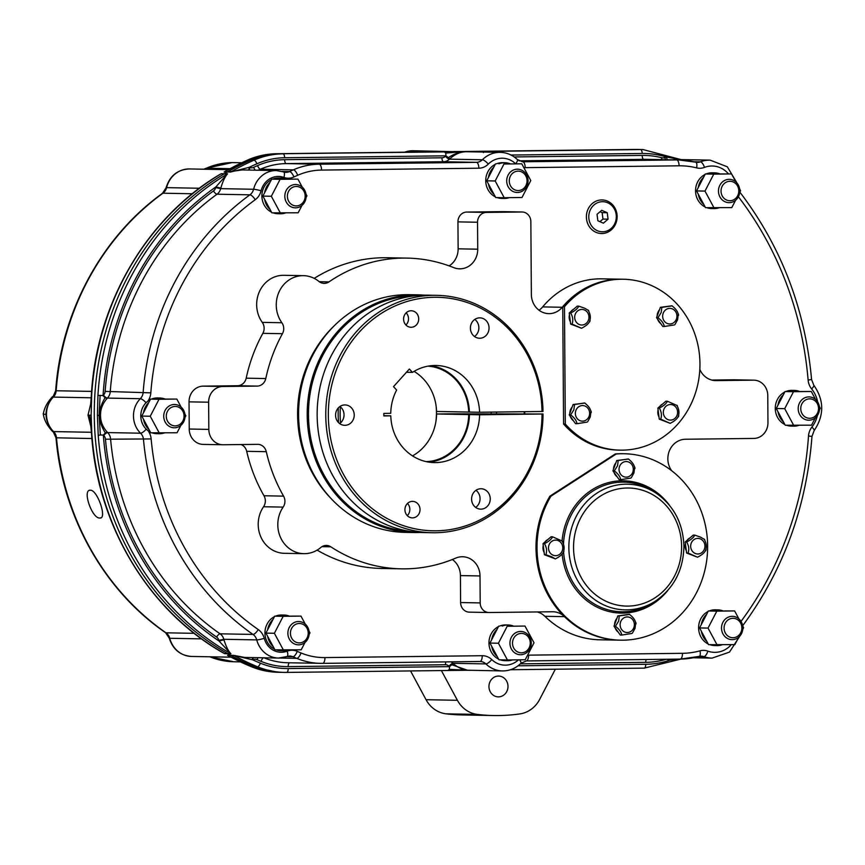 <?xml version="1.0" encoding="UTF-8"?>
<svg xmlns="http://www.w3.org/2000/svg" width="865" height="865" viewBox="0 0 865 865"><rect width="100%" height="100%" fill="white"/><g stroke="black" fill="none" stroke-linecap="round" stroke-linejoin="round"><path stroke-width="1.3" d="M90.371 490.228C97.421 489.677 107.487 519.195 99.853 518.016C92.014 518.892 81.948 489.374 90.371 490.228L89.528 490.368M100.805 517.832L99.853 518.016M404.452 152.197L413.265 150.737L452.017 151.624M216.628 176.428L221.299 173.681L224.435 173.735A3.882 3.557 -88.9 0 1 224.24 173.854A271.934 248.817 91.1 0 0 94.274 415.308A271.934 248.817 91.1 0 0 227.592 653.605A3.882 3.557 -88.9 0 1 227.787 653.724A25.247 23.106 91.1 0 0 230.641 655.324A3.882 3.557 -88.9 0 1 230.836 655.421A271.934 248.817 91.1 0 0 254.407 666.72A87.408 79.98 91.1 0 0 281.287 672.343A87.408 79.98 -88.9 0 1 254.407 666.72A271.934 248.817 -88.9 0 1 230.836 655.421A3.882 3.557 91.1 0 0 230.641 655.324A25.247 23.106 -88.9 0 1 227.787 653.724A3.882 3.557 91.1 0 0 227.592 653.605A271.934 248.817 -88.9 0 1 94.274 415.308A271.934 248.817 -88.9 0 1 224.24 173.854A3.882 3.557 91.1 0 0 224.435 173.735A25.247 23.106 -88.9 0 1 227.268 172.07A25.247 23.106 91.1 0 0 224.435 173.735L227.571 173.789C225.051 176.557 222.802 181.315 220.835 188.062A25.247 23.106 91.1 0 0 220.683 188.646A9.71 8.888 -88.9 0 1 217.018 194.214L249.931 194.82A9.71 8.888 91.1 0 0 253.607 189.262A25.247 23.106 -88.9 0 1 275.719 170.556A25.247 23.106 -88.9 0 1 276.368 170.567L283.536 171.897A5.828 2.249 -70 0 1 283.904 177.422A19.419 17.776 91.1 0 0 278.108 176.428A19.419 17.776 91.1 0 0 261.1 190.808A15.538 14.218 -88.9 0 1 255.218 199.718A256.397 234.599 91.1 0 0 150.824 392.861A15.538 14.218 -88.9 0 1 147.872 401.133M276.368 170.567L242.124 169.94L227.268 172.07A3.882 3.557 91.1 0 0 227.463 171.962A271.934 248.817 -88.9 0 1 250.872 160.101A87.408 79.98 -88.9 0 1 279.903 153.775L637.44 149.504A97.118 88.857 -88.9 0 1 639.916 149.515A97.118 88.857 91.1 0 0 637.44 149.504L279.903 153.775A87.408 79.98 91.1 0 0 250.872 160.101A271.934 248.817 91.1 0 0 227.463 171.962A3.882 3.557 -88.9 0 1 227.268 172.07L224.132 172.016L226.468 170.6M90.793 403.49L88.014 415.189L90.933 426.78M229.517 656.427L227.506 655.259L233.777 655.378L244.763 657.432L278.476 658.06A25.247 23.106 -88.9 0 1 256.743 639.895A9.71 8.888 91.1 0 0 253.002 634.423A262.225 239.929 -88.9 0 1 143.482 439.474A9.71 8.888 91.1 0 0 140.573 433.192A23.312 21.322 -88.9 0 1 140.325 398.7A9.71 8.888 91.1 0 0 143.157 392.353A262.225 239.929 -88.9 0 1 249.931 194.82A5.828 1.935 -126 0 1 255.218 199.718M223.992 639.873L219.04 641.019A29.14 26.664 -88.9 0 1 218.845 640.349A5.828 5.331 91.1 0 0 216.596 637.062A266.106 243.476 -88.9 0 1 105.465 439.225A5.828 5.331 91.1 0 0 103.714 435.463A27.193 24.88 -88.9 0 1 103.335 435.084L105.314 432.878L107.336 432.262A23.312 21.322 91.1 0 0 107.649 432.587A9.71 8.888 -88.9 0 1 110.569 438.869A262.225 239.929 91.1 0 0 220.078 633.818A9.71 8.888 -88.9 0 1 223.83 639.289A25.247 23.106 91.1 0 0 223.992 639.873C226.046 646.533 228.349 651.161 230.923 653.778L224.651 653.659L220.424 651.291M91.863 434.825L91.139 415.243L91.679 395.208A271.934 248.817 91.1 0 1 221.105 173.8L219.223 174.827C146.001 218.521 96.123 304.599 91.344 395.37L90.522 406.15M457.217 151.559L276.746 153.721A87.408 79.98 91.1 0 0 247.736 160.047A271.934 248.817 91.1 0 0 224.327 171.908L247.487 160.09C256.873 155.981 266.636 153.862 276.746 153.721A3.882 1.568 89.3 0 1 276.768 153.721A3.882 1.568 89.3 0 1 276.746 153.721L640.576 149.559A97.118 88.857 -88.9 0 1 643.052 149.569L636.781 149.45A97.118 88.857 91.1 0 0 634.304 149.45A3.882 1.568 89.3 0 0 634.283 149.45A3.882 1.568 89.3 0 1 634.283 149.45L456.817 151.57M454.082 151.505L455.617 151.602M230.555 656.903L227.7 655.367A271.934 248.817 91.1 0 0 251.272 666.666L257.543 666.774A271.934 248.817 -88.9 0 1 233.972 655.475L227.7 655.367A3.882 3.557 -88.9 0 0 227.506 655.259M88.014 415.189L89.603 415.211L90.641 424.185M90.555 423.623L89.603 415.211L91.139 415.243M222.781 652.675L224.457 653.551L230.728 653.659A271.934 248.817 -88.9 0 1 98.232 435.387L97.41 415.362L99.118 415.395C99.832 421.666 101.897 427.505 105.314 432.878M585.421 160.685L564.575 160.685L585.421 160.685M676.722 159.517L672.581 159.83M483.449 152.608L482.638 151.451L444.351 151.905L445.767 153.062L445.94 155.819L449.854 158.76C455.077 154.056 460.677 151.71 466.624 151.732L500.262 152.348C506.793 152.554 512.48 154.954 517.335 159.538A5.828 1.795 -46 0 1 515.713 163.69M620.173 450.146A85.462 78.196 -88.9 0 1 565.299 424.023L564.477 306.718A85.462 78.196 -88.9 0 1 621.157 279.233A85.462 78.196 -88.9 0 1 623.341 279.244A85.462 78.196 -88.9 0 1 699.958 364.954A85.462 78.196 -88.9 0 1 622.357 450.146A85.462 78.196 -88.9 0 1 620.173 450.146L618.443 450.114A85.462 78.196 -88.9 0 1 563.569 423.991L562.747 306.686A85.462 78.196 -88.9 0 1 619.437 279.2A85.462 78.196 -88.9 0 1 621.621 279.211A85.462 78.196 91.1 0 0 619.437 279.2A85.462 78.196 91.1 0 0 562.261 307.27A19.419 17.776 -88.9 0 1 548.778 313.638A19.419 17.776 -88.9 0 1 531.359 294.435L530.851 221.602A9.71 8.888 91.1 0 0 522.146 211.99A9.71 8.888 91.1 0 0 521.898 211.99L486.357 212.422A9.71 8.888 91.1 0 0 477.534 222.24L477.729 249.196A19.419 17.776 -88.9 0 1 459.596 268.831A19.419 17.776 -88.9 0 1 453.757 267.642A155.397 142.174 91.1 0 0 407.112 258.105L387.509 257.738A155.397 142.174 91.1 0 0 383.541 257.727A155.397 142.174 91.1 0 0 314.211 278.368M407.112 258.105A155.397 142.174 91.1 0 0 403.133 258.084A155.397 142.174 91.1 0 0 328.981 281.893A9.71 8.888 -88.9 0 1 324.094 283.374A9.71 8.888 -88.9 0 1 318.936 281.449A29.14 26.664 91.1 0 0 303.464 275.665A29.14 26.664 91.1 0 0 302.718 275.665A29.14 26.664 91.1 0 0 278.93 292.165A29.14 26.664 91.1 0 0 281.86 322.732A9.71 8.888 -88.9 0 1 282.444 333.695A155.397 142.174 91.1 0 0 265.782 378.556A9.71 8.888 -88.9 0 1 257.197 386.093L222.738 386.504A15.538 14.218 91.1 0 0 208.627 402.203L208.822 429.397A15.538 14.218 91.1 0 0 222.748 444.761A15.538 14.218 91.1 0 0 223.148 444.761L257.597 444.351A9.71 8.888 -88.9 0 1 257.846 444.351A9.71 8.888 -88.9 0 1 266.29 451.681A155.397 142.174 91.1 0 0 283.579 496.132A9.71 8.888 -88.9 0 1 283.147 507.106A29.14 26.664 91.1 0 0 280.487 537.37A29.14 26.664 91.1 0 0 303.907 553.665A29.14 26.664 91.1 0 0 320.796 547.502A9.71 8.888 -88.9 0 1 326.17 545.437A9.71 8.888 -88.9 0 1 326.419 545.437A9.71 8.888 -88.9 0 1 330.83 546.821A155.397 142.174 91.1 0 0 401.338 568.835A155.397 142.174 91.1 0 0 455.79 558.087A19.419 17.776 -88.9 0 1 462.094 556.746A19.419 17.776 -88.9 0 1 462.591 556.746A19.419 17.776 -88.9 0 1 480.01 575.949L480.194 602.916A9.71 8.888 91.1 0 0 488.898 612.517A9.71 8.888 91.1 0 0 489.147 612.517L552.476 611.76A19.419 17.776 -88.9 0 1 552.973 611.76A19.419 17.776 -88.9 0 1 564.456 616.659A93.236 85.311 91.1 0 0 619.578 640.154A93.236 85.311 91.1 0 1 535.997 547.956A93.236 85.311 91.1 0 1 549.902 496.175L615.274 453.963A93.236 85.311 91.1 0 1 623.038 453.714L624.054 453.736A93.236 85.311 91.1 0 0 616.291 453.974L615.274 453.963M303.464 275.665L283.871 275.308A29.14 26.664 91.1 0 0 283.125 275.297A29.14 26.664 91.1 0 0 259.338 291.808A29.14 26.664 91.1 0 0 262.257 322.375A9.71 8.888 -88.9 0 1 262.852 333.339A155.397 142.174 91.1 0 0 246.19 378.189A9.71 8.888 -88.9 0 1 237.605 385.725L203.145 386.136A15.538 14.218 91.1 0 0 189.035 401.847L189.23 429.029A15.538 14.218 91.1 0 0 203.156 444.405L222.748 444.761M623.341 279.244L602.029 278.844A85.462 78.196 91.1 0 0 599.845 278.833A85.462 78.196 91.1 0 0 542.669 306.902A19.419 17.776 -88.9 0 1 539.036 310.243M671.629 470.69A19.419 17.776 -88.9 0 1 669.607 450.287A19.419 17.776 -88.9 0 1 685.48 439.247L753.848 438.425A15.538 14.218 91.1 0 0 767.958 422.715L767.774 395.521A15.538 14.218 91.1 0 0 753.848 380.157A15.538 14.218 91.1 0 0 753.447 380.157L716.101 380.6A19.419 17.776 -88.9 0 1 715.604 380.6A19.419 17.776 -88.9 0 1 699.828 369.377M753.848 380.157L734.255 379.8A15.538 14.218 91.1 0 0 733.855 379.789L711.722 380.059M537.262 611.944A19.419 17.776 -88.9 0 1 544.864 616.291A93.236 85.311 91.1 0 0 599.986 639.797L620.594 640.176A93.236 85.311 91.1 0 0 707.635 545.934A93.236 85.311 91.1 0 0 624.054 453.736M452.363 559.504A19.419 17.776 -88.9 0 1 460.418 575.593L460.602 602.548A9.71 8.888 91.1 0 0 469.306 612.15A9.71 8.888 91.1 0 0 469.554 612.16M317.141 550.118A155.397 142.174 91.1 0 0 381.746 568.467L401.338 568.835M241.086 444.556A9.71 8.888 -88.9 0 1 246.698 451.314A155.397 142.174 91.1 0 0 263.987 495.764A9.71 8.888 -88.9 0 1 263.555 506.749A29.14 26.664 91.1 0 0 260.884 537.014A29.14 26.664 91.1 0 0 284.315 553.308L303.907 553.665M502.803 211.633A9.71 8.888 91.1 0 0 502.554 211.633A9.71 8.888 91.1 0 0 502.305 211.633L466.765 212.055A9.71 8.888 91.1 0 0 457.942 221.873L458.136 248.828A19.419 17.776 -88.9 0 1 449.162 265.879M334.15 325.878A116.548 106.633 91.1 0 0 330.938 498.402M470.246 670.31C464.3 670.472 458.666 668.267 453.379 663.693L451.8 664.731L467.414 670.213L502.446 670.926A28.167 25.766 -88.9 0 1 485.881 663.909A9.71 8.888 91.1 0 0 480.172 661.487A9.71 8.888 91.1 0 0 479.978 661.487A5.828 2.346 -90.7 0 0 482.238 655.713A15.538 14.218 -88.9 0 1 491.763 659.573A22.339 20.436 91.1 0 0 518.503 659.833M100.545 415.416C100.383 409.329 102.567 403.663 107.098 398.419L105.065 397.781C101.724 403.263 99.745 409.134 99.118 415.395L100.545 415.416C100.47 421.514 102.73 427.126 107.336 432.262M105.065 397.781L103.065 395.597L97.95 395.327L97.41 415.362M451.8 664.731L449.508 666.634L449.368 669.359L447.973 670.483L467.954 670.245M449.368 669.359L467.587 670.213M467.305 670.256L286.693 672.408A3.882 1.568 89.3 0 1 286.661 672.408A87.408 79.98 -88.9 0 1 284.423 672.408A87.408 79.98 -88.9 0 1 257.543 666.774A3.882 1.471 112.5 0 0 260.376 663.174A83.527 76.423 91.1 0 0 288.196 668.559L449.508 666.634A32.048 29.324 -88.9 0 1 449.043 666.191A5.828 5.331 91.1 0 0 445.464 664.731L288.186 666.612A81.58 74.639 -88.9 0 1 261.014 661.357A266.106 243.476 -88.9 0 1 257.089 659.692A5.828 5.331 91.1 0 0 253.326 659.617A3.882 1.471 68.7 0 1 252.937 657.584M467.111 670.256L468.722 670.224M253.326 659.617A29.14 26.664 -88.9 0 1 252.721 659.844A3.882 1.481 70.2 0 1 252.375 657.573M260.376 663.174A268.053 245.26 91.1 0 1 252.721 659.844L233.972 655.475A3.882 3.557 -88.9 0 0 233.777 655.378M670.126 659.216A3.882 1.525 -73.6 0 0 669.834 660.19L678.56 659.119M463.489 151.678L445.767 153.062M448.265 157.69C453.909 153.938 459.52 151.959 465.1 151.775L465.294 151.775M249.012 170.059A3.882 1.503 108.5 0 1 249.282 167.302A29.14 26.664 -88.9 0 1 249.888 167.518A5.828 5.331 91.1 0 0 253.65 167.356A266.106 243.476 -88.9 0 1 257.554 165.593A81.58 74.639 -88.9 0 1 284.65 159.69L441.929 157.808A5.828 5.331 91.1 0 0 445.486 156.273A32.048 29.324 -88.9 0 1 445.94 155.819L284.628 157.744A83.527 76.423 91.1 0 0 256.894 163.799A268.053 245.26 91.1 0 0 249.282 167.302L230.598 172.027A271.934 248.817 -88.9 0 1 254.007 160.166L247.736 160.047A3.882 1.449 66.3 0 0 247.487 160.09M680.495 159.593L666.32 156.998A3.882 1.492 -107.7 0 0 667.542 159.733M100.081 395.748L99.118 415.395L100.351 434.976L98.232 435.387M97.95 395.327A271.934 248.817 -88.9 0 1 227.376 173.919L215.861 186.937A268.053 245.26 91.1 0 0 103.065 395.597A27.193 24.88 -88.9 0 1 103.432 395.219A5.828 5.331 91.1 0 0 105.13 391.402A266.106 243.476 -88.9 0 1 213.482 190.949A5.828 5.331 91.1 0 0 215.688 187.608A29.14 26.664 -88.9 0 1 215.861 186.937L220.835 188.062M230.923 653.778A3.882 3.557 91.1 0 0 230.728 653.659L219.04 641.019A268.053 245.26 91.1 0 1 103.335 435.084L100.351 434.976M323.953 337.512A91.29 83.527 91.1 0 0 323.002 338.237M320.266 485.633A91.29 83.527 91.1 0 0 321.196 486.389M305.886 371.096A82.553 75.536 91.1 0 0 303.204 376.513M301.896 446.643A82.553 75.536 91.1 0 0 304.372 452.157M435.874 421.731A60.518 55.371 91.1 0 0 436.155 406.377M491.169 414.324A75.752 69.308 91.1 0 0 491.158 412.108M418.184 294.835L409.567 294.673A118.873 108.763 91.1 0 0 406.528 294.662A118.873 108.763 91.1 0 0 298.587 413.167A118.873 108.763 91.1 0 0 405.144 532.375L413.773 532.537A118.873 108.763 -88.9 0 1 307.205 413.329A118.873 108.763 -88.9 0 1 415.146 294.824A118.873 108.763 -88.9 0 1 418.184 294.835A118.873 108.763 -88.9 0 1 424.672 295.16M414.692 295.808A117.9 107.876 91.1 0 0 308.513 411.686A117.9 107.876 91.1 0 0 410.313 531.424M420.271 532.451A118.873 108.763 -88.9 0 1 416.811 532.548A118.873 108.763 -88.9 0 1 413.773 532.537M524.244 413.924A117.9 107.876 91.1 0 0 524.244 411.718M524.741 411.708A118.873 108.763 -88.9 0 1 524.741 413.924M542.009 411.502A116.775 106.849 91.1 0 0 434.36 297.279A116.775 106.849 91.1 0 0 328.332 415.319A116.775 106.849 91.1 0 0 435.992 530.807A116.775 106.849 91.1 0 0 542.031 414.032L543.025 413.989A118.721 108.622 -88.9 0 1 435.225 532.732A118.721 108.622 -88.9 0 1 432.186 532.721A118.721 108.622 -88.9 0 1 325.77 413.665A118.721 108.622 -88.9 0 1 433.57 295.322A118.721 108.622 -88.9 0 1 436.598 295.333A118.721 108.622 -88.9 0 1 543.004 411.47L479.588 412.248A48.559 44.429 -88.9 0 0 436.079 365.495A48.559 44.429 -88.9 0 0 412.475 372.382L406.442 372.264M436.598 295.333L427.98 295.17A118.721 108.622 91.1 0 0 424.942 295.16A118.721 108.622 91.1 0 0 317.152 413.502A118.721 108.622 91.1 0 0 423.569 532.57L432.186 532.721M406.161 312.827A8.25 7.558 -88.9 0 1 405.934 325.013M411.091 310.762A8.25 7.558 -88.9 0 1 411.297 310.762A8.25 7.558 -88.9 0 1 418.703 319.044A8.25 7.558 -88.9 0 1 411.199 327.273A8.25 7.558 -88.9 0 1 410.994 327.273A8.25 7.558 -88.9 0 1 403.587 318.99A8.25 7.558 -88.9 0 1 411.091 310.762M407.491 503.441A8.25 7.558 -88.9 0 1 407.274 515.626M412.421 501.365A8.25 7.558 -88.9 0 1 412.627 501.376A8.25 7.558 -88.9 0 1 420.033 509.647A8.25 7.558 -88.9 0 1 412.529 517.875A8.25 7.558 -88.9 0 1 412.324 517.875A8.25 7.558 -88.9 0 1 404.928 509.604A8.25 7.558 -88.9 0 1 412.421 501.365M475.977 490.314A10.196 9.331 -88.9 0 1 475.664 507.398M480.983 509.15A10.196 9.331 91.1 0 0 490.25 498.975A10.196 9.331 91.1 0 0 481.102 488.757A10.196 9.331 91.1 0 0 480.843 488.757A10.196 9.331 91.1 0 0 471.587 498.921A10.196 9.331 91.1 0 0 480.724 509.15A10.196 9.331 91.1 0 0 480.983 509.15M474.788 319.423A10.196 9.331 -88.9 0 1 474.474 336.507M479.794 338.247A10.196 9.331 91.1 0 0 489.049 328.084A10.196 9.331 91.1 0 0 479.913 317.855A10.196 9.331 91.1 0 0 479.653 317.855A10.196 9.331 91.1 0 0 470.398 328.019A10.196 9.331 91.1 0 0 479.534 338.247A10.196 9.331 91.1 0 0 479.794 338.247M339.956 406.485A10.196 9.331 -88.9 0 1 339.642 423.569M344.962 425.321A10.196 9.331 91.1 0 0 354.228 415.146A10.196 9.331 91.1 0 0 345.081 404.928A10.196 9.331 91.1 0 0 344.821 404.928A10.196 9.331 91.1 0 0 335.566 415.092A10.196 9.331 91.1 0 0 344.703 425.321A10.196 9.331 91.1 0 0 344.962 425.321M383.855 415.708L390.775 415.838A48.559 44.429 -88.9 0 0 434.273 462.591A48.559 44.429 -88.9 0 0 435.517 462.602A48.559 44.429 -88.9 0 0 479.599 414.778L542.031 414.032M426.175 461.629A47.791 43.737 91.1 0 0 468.711 414.595L436.587 414L450.081 413.838L543.025 413.989M414.075 371.388A47.791 43.737 -88.9 0 1 436.565 411.47L468.7 412.064A47.791 43.737 91.1 0 0 427.948 366.154M468.7 412.064L479.588 412.248M430.975 365.711A48.559 44.429 -88.9 0 1 469.392 412.064M390.775 415.838L383.855 415.914L383.844 413.394L390.753 413.308A48.559 44.429 -88.9 0 1 396.635 390.018L393.51 386.655L409.35 369.02L412.475 372.382M436.587 414A47.791 43.737 -88.9 0 1 412.508 455.887M479.599 414.778L469.414 414.584A48.559 44.429 -88.9 0 1 429.191 462.18M469.414 414.584L468.711 414.595M338.572 422.639A85.462 78.196 -88.9 0 1 338.366 407.858M340.55 422.866A85.462 78.196 -88.9 0 1 340.399 406.831M496.521 412.043A85.462 78.196 -88.9 0 1 496.521 414.259M616.291 453.974L550.918 496.196A93.236 85.311 91.1 0 0 537.014 547.978A93.236 85.311 91.1 0 0 620.594 640.176M550.918 496.196L549.902 496.175M563.569 423.991L565.299 424.023M562.747 306.686L564.477 306.718M521.314 633.396A9.71 8.888 91.1 0 0 512.502 643.214A9.71 8.888 91.1 0 0 521.454 652.816A9.71 8.888 91.1 0 0 530.267 642.998A9.71 8.888 91.1 0 0 521.314 633.396M520.676 654.74A11.656 10.661 -88.9 0 1 520.384 654.74A11.656 10.661 -88.9 0 1 509.939 643.052A11.656 10.661 -88.9 0 1 520.514 631.439A11.656 10.661 -88.9 0 1 520.817 631.439A11.656 10.661 -88.9 0 1 531.261 643.127A11.656 10.661 -88.9 0 1 520.676 654.74M544.139 552.465A9.028 8.261 -88.9 0 1 543.252 545.491M544.842 542.106A9.028 8.261 -88.9 0 1 547.729 539.641M518.092 171.14A9.71 8.888 91.1 0 0 509.269 180.958A9.71 8.888 91.1 0 0 518.221 190.56A9.71 8.888 91.1 0 0 527.044 180.742A9.71 8.888 91.1 0 0 518.092 171.14M517.454 192.495A11.656 10.661 -88.9 0 1 517.151 192.484A11.656 10.661 -88.9 0 1 506.706 180.807A11.656 10.661 -88.9 0 1 517.292 169.183A11.656 10.661 -88.9 0 1 517.584 169.183A11.656 10.661 -88.9 0 1 528.039 180.871A11.656 10.661 -88.9 0 1 517.454 192.495M512.599 659.898A17.873 16.349 -88.9 0 1 507.874 660.719A17.873 16.349 -88.9 0 1 507.42 660.719L504.987 660.676A17.873 16.349 -88.9 0 1 500.284 659.833M498.597 659.119A17.873 16.349 -88.9 0 1 488.963 642.933A17.873 16.349 -88.9 0 1 498.478 626.595M499.559 626.098A17.873 16.349 -88.9 0 1 505.192 624.941A17.873 16.349 -88.9 0 1 505.647 624.941L508.079 624.984A17.873 16.349 -88.9 0 1 513.086 625.936M507.42 660.719A17.873 16.349 -88.9 0 1 502.716 659.876M497.224 656.567A17.873 16.349 -88.9 0 1 491.698 646.306M491.644 639.786A17.873 16.349 -88.9 0 1 497.029 629.396M502.176 626.076A17.873 16.349 -88.9 0 1 507.625 624.984A17.873 16.349 -88.9 0 1 508.079 624.984M288.575 649.95A17.873 16.349 -88.9 0 1 283.85 650.772A17.873 16.349 -88.9 0 1 283.396 650.772L280.963 650.729A17.873 16.349 -88.9 0 1 276.27 649.875M274.573 649.172A17.873 16.349 -88.9 0 1 264.95 632.985A17.873 16.349 -88.9 0 1 274.454 616.648M275.535 616.15A17.873 16.349 -88.9 0 1 281.168 614.993A17.873 16.349 -88.9 0 1 281.633 614.993L284.055 615.037A17.873 16.349 -88.9 0 1 289.061 615.988M283.396 650.772A17.873 16.349 -88.9 0 1 278.703 649.929M273.199 646.609A17.873 16.349 -88.9 0 1 267.674 636.359M267.631 629.828A17.873 16.349 -88.9 0 1 273.005 619.448M278.152 616.118A17.873 16.349 -88.9 0 1 283.601 615.037A17.873 16.349 -88.9 0 1 284.055 615.037M164.426 432.911A17.873 16.349 -88.9 0 1 159.701 433.733A17.873 16.349 -88.9 0 1 159.236 433.733L156.814 433.689A17.873 16.349 -88.9 0 1 152.11 432.846M150.424 432.132A17.873 16.349 -88.9 0 1 140.79 415.957A17.873 16.349 -88.9 0 1 150.305 399.619M151.386 399.122A17.873 16.349 -88.9 0 1 157.019 397.954A17.873 16.349 -88.9 0 1 157.473 397.954L159.906 397.997A17.873 16.349 -88.9 0 1 164.912 398.96M159.236 433.733A17.873 16.349 -88.9 0 1 154.543 432.889M149.04 429.581A17.873 16.349 -88.9 0 1 143.514 419.32M143.471 412.8A17.873 16.349 -88.9 0 1 148.856 402.409M154.002 399.089A17.873 16.349 -88.9 0 1 159.452 397.997A17.873 16.349 -88.9 0 1 159.906 397.997M285.526 212.941A17.873 16.349 -88.9 0 1 280.801 213.763A17.873 16.349 -88.9 0 1 280.346 213.763L277.914 213.72A17.873 16.349 -88.9 0 1 273.221 212.876M271.524 212.174A17.873 16.349 -88.9 0 1 261.9 195.987A17.873 16.349 -88.9 0 1 271.405 179.65M272.486 179.152A17.873 16.349 -88.9 0 1 278.119 177.985A17.873 16.349 -88.9 0 1 278.573 177.985L281.006 178.028A17.873 16.349 -88.9 0 1 286.012 178.99M280.346 213.763A17.873 16.349 -88.9 0 1 275.643 212.92M270.15 209.611A17.873 16.349 -88.9 0 1 264.625 199.35M264.582 192.83A17.873 16.349 -88.9 0 1 269.956 182.439M275.102 179.12A17.873 16.349 -88.9 0 1 280.552 178.028A17.873 16.349 -88.9 0 1 281.006 178.028M509.366 197.642A17.873 16.349 -88.9 0 1 504.641 198.463A17.873 16.349 -88.9 0 1 504.187 198.463L501.754 198.42A17.873 16.349 -88.9 0 1 497.061 197.577M495.375 196.863A17.873 16.349 -88.9 0 1 485.741 180.688A17.873 16.349 -88.9 0 1 495.245 164.35M496.326 163.853A17.873 16.349 -88.9 0 1 501.97 162.685A17.873 16.349 -88.9 0 1 502.424 162.685L504.846 162.728A17.873 16.349 -88.9 0 1 509.853 163.69M504.187 198.463A17.873 16.349 -88.9 0 1 499.494 197.62M493.991 194.311A17.873 16.349 -88.9 0 1 488.466 184.05M488.422 177.53A17.873 16.349 -88.9 0 1 493.807 167.14M498.954 163.82A17.873 16.349 -88.9 0 1 504.392 162.728A17.873 16.349 -88.9 0 1 504.846 162.728M719.172 207.762A17.873 16.349 -88.9 0 1 714.447 208.584A17.873 16.349 -88.9 0 1 713.993 208.584L711.56 208.541A17.873 16.349 -88.9 0 1 706.867 207.697M705.17 206.984A17.873 16.349 -88.9 0 1 695.536 190.808A17.873 16.349 -88.9 0 1 705.051 174.471M706.132 173.973A17.873 16.349 -88.9 0 1 711.765 172.805A17.873 16.349 -88.9 0 1 712.219 172.805L714.652 172.849A17.873 16.349 -88.9 0 1 719.658 173.811M713.993 208.584A17.873 16.349 -88.9 0 1 709.289 207.741M703.796 204.432A17.873 16.349 -88.9 0 1 698.271 194.171M698.228 187.651A17.873 16.349 -88.9 0 1 703.602 177.26M708.749 173.941A17.873 16.349 -88.9 0 1 714.198 172.849A17.873 16.349 -88.9 0 1 714.652 172.849M798.892 425.331A17.873 16.349 -88.9 0 1 794.167 426.153A17.873 16.349 -88.9 0 1 793.713 426.153L791.28 426.11A17.873 16.349 -88.9 0 1 786.588 425.256M784.901 424.553A17.873 16.349 -88.9 0 1 775.267 408.367A17.873 16.349 -88.9 0 1 784.771 392.029M785.852 391.531A17.873 16.349 -88.9 0 1 791.486 390.375A17.873 16.349 -88.9 0 1 791.951 390.375L794.373 390.418A17.873 16.349 -88.9 0 1 799.379 391.369M793.713 426.153A17.873 16.349 -88.9 0 1 789.021 425.31M783.517 421.99A17.873 16.349 -88.9 0 1 777.992 411.74M777.949 405.22A17.873 16.349 -88.9 0 1 783.322 394.829M788.469 391.499A17.873 16.349 -88.9 0 1 793.919 390.418A17.873 16.349 -88.9 0 1 794.373 390.418M722.221 644.771A17.873 16.349 -88.9 0 1 717.496 645.593A17.873 16.349 -88.9 0 1 717.042 645.593L714.609 645.539A17.873 16.349 -88.9 0 1 709.916 644.695M708.219 643.993A17.873 16.349 -88.9 0 1 698.596 627.806A17.873 16.349 -88.9 0 1 708.1 611.468M709.181 610.971A17.873 16.349 -88.9 0 1 714.814 609.803A17.873 16.349 -88.9 0 1 715.279 609.803L717.701 609.857A17.873 16.349 -88.9 0 1 722.707 610.809M717.042 645.593A17.873 16.349 -88.9 0 1 712.338 644.739M706.846 641.43A17.873 16.349 -88.9 0 1 701.32 631.18M701.277 624.649A17.873 16.349 -88.9 0 1 706.651 614.269M711.798 610.939A17.873 16.349 -88.9 0 1 717.247 609.857A17.873 16.349 -88.9 0 1 717.701 609.857M618.194 632.11A9.028 8.261 -88.9 0 1 615.112 627.806M614.604 624.616A9.028 8.261 -88.9 0 1 616.896 618.421M686.323 550.767A9.028 8.261 -88.9 0 1 685.437 543.793M687.015 540.409A9.028 8.261 -88.9 0 1 689.902 537.943M613.523 469.241A9.028 8.261 -88.9 0 1 615.815 463.035M617.102 476.734A9.028 8.261 -88.9 0 1 614.031 472.431M573.43 420.747A9.028 8.261 -88.9 0 1 570.359 416.443M569.84 413.254A9.028 8.261 -88.9 0 1 572.143 407.058M658.979 416.887A9.028 8.261 -88.9 0 1 657.811 412.335A9.028 8.261 -88.9 0 1 658.092 409.924M659.681 406.539A9.028 8.261 -88.9 0 1 662.568 404.074M660.73 323.564A9.028 8.261 -88.9 0 1 657.66 319.261M657.14 316.071A9.028 8.261 -88.9 0 1 659.444 309.865M570.338 321.802A9.028 8.261 -88.9 0 1 569.17 317.25A9.028 8.261 -88.9 0 1 569.451 314.838M571.041 311.454A9.028 8.261 -88.9 0 1 573.928 308.989M551.881 556.855L545.869 554.746C547.156 551.091 546.691 547.404 544.463 543.696C548.907 541.425 551.589 539.133 552.519 536.797L561.99 540.96C564.218 544.68 564.683 548.367 563.396 552.021C562.466 554.357 559.785 556.649 555.341 558.909L551.881 556.855M558.303 540.657A7.796 7.136 91.1 0 0 549.015 544.982A7.796 7.136 91.1 0 0 552.94 555.125A7.796 7.136 91.1 0 0 562.239 550.8A7.796 7.136 91.1 0 0 558.303 540.657M552.519 536.797L551.081 536.776L543.025 543.663L544.431 554.725L555.373 558.909M544.431 554.725L545.869 554.746M543.025 543.663L544.463 543.696M628.574 459.045L616.756 460.504L612.917 470.863L619.199 479.653L620.638 479.675C620.302 476.777 618.205 473.858 614.355 470.895L617.545 465.738L618.194 460.526L628.314 458.958C632.174 461.921 634.261 464.851 634.596 467.738L633.948 472.95L631.288 477.783M632.78 472.258A7.796 7.136 91.1 0 0 628.855 462.115A7.796 7.136 91.1 0 0 619.567 466.44A7.796 7.136 91.1 0 0 623.492 476.583A7.796 7.136 91.1 0 0 632.78 472.258M612.917 470.863L614.355 470.895M616.756 460.504L618.194 460.526M630.758 478.107L620.638 479.675M700.715 537.208L704.175 539.263C706.402 542.982 706.867 546.669 705.58 550.324C704.651 552.649 701.958 554.952 697.514 557.211L688.043 553.049C689.329 549.394 688.864 545.707 686.637 541.987C691.081 539.728 693.773 537.425 694.703 535.1L700.715 537.208M695.125 553.416A7.796 7.136 91.1 0 0 704.413 549.091A7.796 7.136 91.1 0 0 700.488 538.96A7.796 7.136 91.1 0 0 691.189 543.285A7.796 7.136 91.1 0 0 695.125 553.416M694.703 535.1L693.265 535.078L685.199 541.966L686.637 541.987M685.199 541.966L686.605 553.027L697.547 557.211M686.605 553.027L688.043 553.049M631.839 633.483L621.719 635.061C621.384 632.164 619.286 629.233 615.437 626.271L618.637 621.113L619.286 615.912L617.837 615.88L629.406 614.334C633.256 617.296 635.353 620.227 635.678 623.124L635.04 628.325L632.38 633.158M620.648 621.816A7.796 7.136 91.1 0 0 624.573 631.958A7.796 7.136 91.1 0 0 633.861 627.633A7.796 7.136 91.1 0 0 629.936 617.491A7.796 7.136 91.1 0 0 620.648 621.816M617.837 615.88L613.999 626.249L620.281 635.029L621.719 635.061M613.999 626.249L615.437 626.271M619.286 615.912L629.655 614.42M667.369 401.23L665.92 401.198L657.865 408.096L659.271 419.147L670.18 423.342L660.709 419.179C661.995 415.524 661.53 411.837 659.303 408.118C663.747 405.858 666.439 403.555 667.369 401.23L676.83 405.393C679.057 409.113 679.533 412.8 678.236 416.443C677.306 418.779 674.624 421.071 670.18 423.342L670.213 423.331M673.154 405.079A7.796 7.136 91.1 0 0 663.855 409.404A7.796 7.136 91.1 0 0 667.78 419.547A7.796 7.136 91.1 0 0 677.079 415.222A7.796 7.136 91.1 0 0 673.154 405.079M659.271 419.147L660.709 419.179M657.865 408.096L659.303 408.118M674.376 324.937L664.255 326.505C663.92 323.607 661.833 320.688 657.973 317.725L661.174 312.568L661.822 307.356L660.384 307.335L671.943 305.788C675.792 308.751 677.89 311.681 678.225 314.568L677.576 319.78L674.916 324.613M663.185 313.271A7.796 7.136 91.1 0 0 667.11 323.413A7.796 7.136 91.1 0 0 676.408 319.088A7.796 7.136 91.1 0 0 672.473 308.946A7.796 7.136 91.1 0 0 663.185 313.271M660.384 307.335L656.535 317.693L662.817 326.483L664.255 326.505M656.535 317.693L657.973 317.725M661.822 307.356L672.192 305.875M584.729 308.243L588.189 310.308C590.417 314.027 590.892 317.714 589.606 321.358C588.676 323.694 585.983 325.986 581.54 328.257L572.068 324.094C573.354 320.439 572.89 316.752 570.662 313.033C575.106 310.773 577.798 308.47 578.728 306.145L584.729 308.243M579.15 324.462A7.796 7.136 91.1 0 0 588.438 320.137A7.796 7.136 91.1 0 0 584.513 309.994A7.796 7.136 91.1 0 0 575.214 314.319A7.796 7.136 91.1 0 0 579.15 324.462M578.728 306.145L577.29 306.113L569.224 313.011L570.662 313.033M569.224 313.011L570.63 324.061L581.572 328.246M570.63 324.061L572.068 324.094M584.891 403.058L573.084 404.517L569.246 414.886L575.517 423.666L576.955 423.699C576.62 420.801 574.533 417.871 570.684 414.908L573.873 409.75L574.522 404.55L584.643 402.971C588.492 405.934 590.59 408.864 590.925 411.762L590.276 416.962L587.616 421.796M589.108 416.27A7.796 7.136 91.1 0 0 585.183 406.128A7.796 7.136 91.1 0 0 575.885 410.453A7.796 7.136 91.1 0 0 579.82 420.595A7.796 7.136 91.1 0 0 589.108 416.27M569.246 414.886L570.684 414.908M573.084 404.517L574.522 404.55M587.086 422.12L576.955 423.699M607.727 202.778A15.051 13.775 91.1 0 0 589.789 211.125A15.051 13.775 91.1 0 0 597.369 230.706A15.051 13.775 91.1 0 0 615.307 222.359A15.051 13.775 91.1 0 0 607.727 202.778M595.985 232.317A16.803 15.365 -88.9 0 1 586.546 214.379A16.803 15.365 -88.9 0 1 600.245 200.02A16.803 15.365 -88.9 0 1 607.544 201.145A16.803 15.365 -88.9 0 1 616.604 221.029A16.803 15.365 -88.9 0 1 599.629 233.366A16.803 15.365 -88.9 0 1 595.985 232.317M603.37 223.181L608.063 219.169L607.241 212.725L601.726 210.303L597.034 214.315L597.856 220.759L603.37 223.181M599.932 221.667L602.97 219.072L608.063 219.169M602.97 219.072L602.148 212.639L600.072 211.72M602.148 212.639L607.241 212.725M732.904 618.302A9.71 8.888 91.1 0 0 724.081 628.12A9.71 8.888 91.1 0 0 733.033 637.721A9.71 8.888 91.1 0 0 741.856 627.904A9.71 8.888 91.1 0 0 732.904 618.302M732.266 639.646A11.656 10.661 -88.9 0 1 731.963 639.646A11.656 10.661 -88.9 0 1 721.518 627.958A11.656 10.661 -88.9 0 1 732.104 616.345A11.656 10.661 -88.9 0 1 732.396 616.345A11.656 10.661 -88.9 0 1 742.851 628.033A11.656 10.661 -88.9 0 1 732.266 639.646M729.855 181.293A9.71 8.888 91.1 0 0 721.032 191.111A9.71 8.888 91.1 0 0 729.984 200.712A9.71 8.888 91.1 0 0 738.807 190.906A9.71 8.888 91.1 0 0 729.855 181.293M729.217 202.648A11.656 10.661 -88.9 0 1 728.914 202.648A11.656 10.661 -88.9 0 1 718.469 190.96A11.656 10.661 -88.9 0 1 729.054 179.336A11.656 10.661 -88.9 0 1 729.346 179.336A11.656 10.661 -88.9 0 1 739.802 191.024A11.656 10.661 -88.9 0 1 729.217 202.648M165.864 188.548L165.302 189.911M296.208 186.472A9.71 8.888 91.1 0 0 287.385 196.29A9.71 8.888 91.1 0 0 296.338 205.902A9.71 8.888 91.1 0 0 305.161 196.085A9.71 8.888 91.1 0 0 296.208 186.472M295.571 207.827A11.656 10.661 -88.9 0 1 295.268 207.827A11.656 10.661 -88.9 0 1 284.823 196.139A11.656 10.661 -88.9 0 1 295.408 184.515A11.656 10.661 -88.9 0 1 295.7 184.526A11.656 10.661 -88.9 0 1 306.156 196.214A11.656 10.661 -88.9 0 1 295.571 207.827M53.37 396.635L52.462 396.667C47.121 402.485 44.083 408.356 43.337 414.27L43.25 413.546L43.337 414.27C44.147 420.012 47.272 425.807 52.7 431.657L53.327 431.667M175.098 406.442A9.71 8.888 91.1 0 0 166.285 416.26A9.71 8.888 91.1 0 0 175.238 425.872A9.71 8.888 91.1 0 0 184.05 416.054A9.71 8.888 91.1 0 0 175.098 406.442M174.471 427.797A11.656 10.661 -88.9 0 1 174.168 427.797A11.656 10.661 -88.9 0 1 163.723 416.108A11.656 10.661 -88.9 0 1 174.297 404.485A11.656 10.661 -88.9 0 1 174.6 404.485A11.656 10.661 -88.9 0 1 185.045 416.173A11.656 10.661 -88.9 0 1 174.471 427.797M53.327 396.689L52.462 396.667M45.975 414.324L43.337 414.27M299.258 623.481A9.71 8.888 91.1 0 0 290.435 633.299A9.71 8.888 91.1 0 0 299.387 642.9A9.71 8.888 91.1 0 0 308.21 633.083A9.71 8.888 91.1 0 0 299.258 623.481M298.62 644.836A11.656 10.661 -88.9 0 1 298.328 644.825A11.656 10.661 -88.9 0 1 287.872 633.148A11.656 10.661 -88.9 0 1 298.457 621.524A11.656 10.661 -88.9 0 1 298.76 621.524A11.656 10.661 -88.9 0 1 309.205 633.212A11.656 10.661 -88.9 0 1 298.62 644.836M809.575 398.862A9.71 8.888 91.1 0 0 800.752 408.68A9.71 8.888 91.1 0 0 809.705 418.282A9.71 8.888 91.1 0 0 818.528 408.464A9.71 8.888 91.1 0 0 809.575 398.862M808.937 420.217A11.656 10.661 -88.9 0 1 808.645 420.217A11.656 10.661 -88.9 0 1 798.19 408.529A11.656 10.661 -88.9 0 1 808.775 396.905A11.656 10.661 -88.9 0 1 809.078 396.905A11.656 10.661 -88.9 0 1 819.523 408.594A11.656 10.661 -88.9 0 1 808.937 420.217M738.699 637.202L734.85 644.62L708.586 644.674L699.569 627.936L708.359 610.982L734.623 610.928L738.948 618.962M742.678 625.892L743.64 627.666L742.776 629.331M717.053 644.825L708.035 628.087L716.815 611.144L734.623 610.928M699.569 627.936L708.035 628.087M708.359 610.982L716.815 611.144M815.371 417.763L811.521 425.18L785.258 425.234L776.251 408.496L785.031 391.542L811.294 391.488L815.619 399.522M819.35 406.453L820.312 408.226L819.447 409.891M793.724 425.396L784.706 408.658L793.497 391.704L811.294 391.488M776.251 408.496L784.706 408.658M785.031 391.542L793.497 391.704M735.639 200.204L731.801 207.611L705.537 207.665L696.52 190.927L705.299 173.973L731.563 173.919L735.899 181.953M739.629 188.884L740.581 190.657L739.726 192.322M714.003 207.827L704.986 191.089L713.766 174.135L731.563 173.919M696.52 190.927L704.986 191.089M705.299 173.973L713.766 174.135M524.99 626.055L534.008 642.792L525.228 659.746L507.431 659.963L498.413 643.225L507.193 626.271L524.99 626.055L507.193 626.271M498.413 643.225L489.947 643.063L498.964 659.8L507.431 659.963M489.947 643.063L498.727 626.109M521.768 163.799L530.786 180.547L522.006 197.49L504.198 197.707L495.18 180.969L503.971 164.015L521.768 163.799L503.971 164.015M495.18 180.969L486.725 180.807L495.742 197.555L504.198 197.707M486.725 180.807L495.504 163.863M301.993 205.383L298.155 212.79L271.891 212.855L262.874 196.106L271.664 179.163L297.917 179.109L302.253 187.132M305.983 194.063L306.934 195.847L306.08 197.501M280.357 213.006L271.34 196.269L280.119 179.315L297.917 179.109M262.874 196.106L271.34 196.269M271.664 179.163L280.119 179.315M180.893 425.353L177.055 432.76L150.791 432.814L141.774 416.076L150.553 399.122L176.817 399.068L181.142 407.101M184.883 414.032L185.834 415.805L184.969 417.471M159.257 432.976L150.24 416.238L159.019 399.284L176.817 399.068M141.774 416.076L150.24 416.238M150.553 399.122L159.019 399.284M305.053 642.381L301.204 649.799L274.94 649.853L265.923 633.115L274.713 616.161L300.977 616.107L305.302 624.141M309.032 631.072L309.994 632.845L309.129 634.51M283.406 650.015L274.389 633.277L283.169 616.323L300.977 616.107M265.923 633.115L274.389 633.277M274.713 616.161L283.169 616.323M498.543 696.876A10.412 9.526 91.1 0 0 507.993 686.496A10.412 9.526 91.1 0 0 498.662 676.062A10.412 9.526 91.1 0 0 498.402 676.062A10.412 9.526 91.1 0 0 488.952 686.442A10.412 9.526 91.1 0 0 498.272 696.876A10.412 9.526 91.1 0 0 498.543 696.876M441.388 670.559L457.401 700.293A29.14 26.664 91.1 0 0 477.404 714.414A194.236 177.725 91.1 0 0 493.71 715.539A194.236 177.725 91.1 0 0 498.673 715.55A194.236 177.725 91.1 0 0 519.919 713.906A29.14 26.664 91.1 0 0 539.717 699.309L555.319 669.207M493.71 715.539L462.364 714.955A194.236 177.725 -88.9 0 1 446.059 713.83A29.14 26.664 -88.9 0 1 426.056 699.709L410.551 670.926M413.265 150.737A28.167 25.766 91.1 0 0 404.636 152.186M241.605 162.771L232.166 162.598A77.699 71.092 91.1 0 0 206.357 168.221A262.225 239.929 91.1 0 0 204.118 169.226M229.971 168.664L206.357 168.221A5.828 2.163 -113.7 0 0 205.989 168.297L203.913 169.216M228.133 169.67L189.37 168.945A25.247 23.106 91.1 0 0 166.61 187.64A9.71 8.888 -88.9 0 1 162.934 193.209A262.225 239.929 91.1 0 0 56.16 390.742A9.71 8.888 -88.9 0 1 53.338 397.089A23.312 21.322 91.1 0 0 53.576 431.581A9.71 8.888 -88.9 0 1 56.495 437.863A262.225 239.929 91.1 0 0 166.004 632.812A9.71 8.888 -88.9 0 1 169.756 638.284A25.247 23.106 91.1 0 0 191.489 656.449C180.234 655.508 172.827 649.399 169.248 638.132A5.828 0.703 -14.8 0 0 169.756 638.284L201.545 638.878M199.393 188.246L166.61 187.64A5.828 0.573 -166 0 0 166.102 187.748C169.767 175.855 177.52 169.583 189.37 168.945M192.311 193.749L162.934 193.209A5.828 1.935 54 0 0 162.458 193.338C101.681 236.924 61.188 311.865 55.663 390.753L91.603 391.391M91.203 397.792L53.338 397.089A5.828 1.698 44.7 0 0 52.808 397.262L55.663 390.753M91.42 432.284L53.576 431.581A5.828 1.784 -45.7 0 1 53.068 431.397C43.769 420.12 43.682 408.734 52.808 397.262M91.895 438.523L55.998 437.798L53.068 431.397M194.192 633.331L166.004 632.812A5.828 2.011 -55.2 0 1 165.55 632.672C104.157 590.546 62.615 516.556 55.998 437.798M209.86 656.784A77.699 71.092 91.1 0 0 233.658 661.747L209.687 656.784M250.872 666.493A3.882 1.471 -67.5 0 0 251.055 666.623A3.882 1.471 -67.5 0 0 251.272 666.666A87.408 79.98 91.1 0 0 278.152 672.289L286.672 672.408A3.882 1.568 89.3 0 0 288.196 668.559M227.571 173.789A3.882 3.557 -88.9 0 1 227.376 173.919L221.105 173.8A3.882 3.557 -88.9 0 0 221.299 173.681M91.96 435.268A271.934 248.817 91.1 0 0 224.457 653.551A3.882 3.557 91.1 0 1 224.651 653.659M276.768 153.721L444.351 151.905M224.132 172.016A3.882 3.557 91.1 0 0 224.327 171.908L230.598 172.027A3.882 3.557 -88.9 0 1 230.404 172.124M205.989 168.297L232.134 162.598A5.828 2.346 -90.7 0 0 232.134 162.598A5.828 2.346 -90.7 0 0 232.101 162.598M148.077 430.727A15.538 14.218 -88.9 0 1 151.148 438.933A256.397 234.599 91.1 0 0 258.224 629.547A15.538 14.218 -88.9 0 1 264.225 638.305A19.419 17.776 91.1 0 0 287.202 651.15A15.538 14.218 -88.9 0 1 291.829 650.253A15.538 14.218 -88.9 0 1 297.236 651.356A256.397 234.599 91.1 0 0 301.009 652.956A71.871 65.762 91.1 0 0 324.948 657.584L482.238 655.713M324.948 657.584A5.828 2.346 -90.7 0 1 322.667 663.369A5.828 2.346 -90.7 0 0 322.667 663.369A77.699 71.092 -88.9 0 1 320.656 663.369A77.699 71.092 -88.9 0 1 296.76 658.362A262.225 239.929 -88.9 0 1 292.889 656.719A9.71 8.888 91.1 0 0 289.764 656.038A9.71 8.888 91.1 0 0 289.57 656.038L289.764 656.038M286.791 656.611L292.889 656.719A5.828 2.195 -66.5 0 0 297.236 651.356M449.854 158.76A28.167 25.766 91.1 0 0 449.443 159.16L482.356 159.776A28.167 25.766 -88.9 0 1 499.538 152.348A28.167 25.766 -88.9 0 1 500.262 152.348M515.54 163.69A22.339 20.436 91.1 0 0 501.938 158.219A22.339 20.436 91.1 0 0 488.303 164.112A15.538 14.218 -88.9 0 1 478.832 168.21L321.553 170.081A71.871 65.762 91.1 0 0 297.679 175.292A256.397 234.599 91.1 0 0 293.916 176.979A15.538 14.218 -88.9 0 1 283.904 177.422M693.762 161.733L700.39 161.852A30.491 27.907 -88.9 0 1 709.332 160.133A30.491 27.907 -88.9 0 1 710.111 160.133L727.335 166.804L737.11 183.229M728.46 173.865A24.663 22.566 91.1 0 0 711.722 166.004A24.663 22.566 91.1 0 0 704.488 167.399A15.538 14.218 -88.9 0 1 696.595 167.875A81.58 74.639 91.1 0 0 679.079 165.81L525.174 167.648A15.538 14.218 -88.9 0 1 523.812 167.594M527.585 655.205A15.538 14.218 -88.9 0 1 528.58 655.151L682.485 653.313A81.58 74.639 91.1 0 0 699.969 650.837A15.538 14.218 -88.9 0 1 703.299 650.361A15.538 14.218 -88.9 0 1 707.862 651.129A24.663 22.566 91.1 0 0 731.26 644.663M693.298 657.778L712.025 658.124A30.491 27.907 -88.9 0 1 703.84 656.621A9.71 8.888 91.1 0 0 701.234 656.146A9.71 8.888 91.1 0 0 701.039 656.146L701.234 656.146M698.725 656.524L703.84 656.621A5.828 2.249 -70.3 0 0 707.862 651.129M665.228 659.281A3.882 1.514 -105.4 0 0 665.282 659.562A91.29 83.527 -88.9 0 1 645.723 662.341L520.341 663.844M518.016 665.812L645.733 664.288A93.236 85.311 91.1 0 0 669.834 660.19A34.384 31.454 -88.9 0 1 668.245 659.671A5.828 5.331 91.1 0 0 665.282 659.562M700.985 656.146A9.71 8.888 91.1 0 0 699.363 656.33M542.669 306.902L562.261 307.27M715.106 380.589L716.101 380.6M733.855 379.789L753.447 380.157M544.864 616.291L564.456 616.659M460.602 602.548L480.194 602.916M460.418 575.593L480.01 575.949M321.964 546.648L330.83 546.821M263.555 506.749L283.147 507.106M263.987 495.764L283.579 496.132M246.698 451.314L266.29 451.681M189.23 429.029L208.822 429.397M189.035 401.847L208.627 402.203M203.145 386.136L222.738 386.504M237.605 385.725L257.197 386.093M246.19 378.189L265.782 378.556M262.852 333.339L282.444 333.695M262.257 322.375L281.86 322.732M319.272 281.709L328.981 281.893M458.136 248.828L477.729 249.196M457.942 221.873L477.534 222.24M466.765 212.055L486.357 212.422M502.305 211.633L521.898 211.99M445.486 156.273A3.882 1.135 -135 0 0 449.443 159.16A9.71 8.888 -88.9 0 1 443.518 161.723L286.239 163.604A77.699 71.092 91.1 0 0 260.43 169.226L293.354 169.843A77.699 71.092 -88.9 0 1 319.153 164.209L476.442 162.339A9.71 8.888 91.1 0 0 482.356 159.776A5.828 1.708 -135 0 1 488.303 164.112M284.65 159.69A3.882 1.568 -90.7 0 0 286.239 163.604L319.153 164.209A5.828 2.346 -90.7 0 1 321.553 170.081M441.929 157.808A3.882 1.568 -90.7 0 0 443.518 161.723L476.442 162.339A5.828 2.346 -90.7 0 1 478.832 168.21M522.298 161.777L676.69 159.939A87.408 79.98 -88.9 0 1 678.928 159.949A87.408 79.98 -88.9 0 1 695.46 162.155A5.828 2.303 -75.9 0 1 695.665 162.177L678.928 159.949L646.004 159.333A87.408 79.98 91.1 0 0 643.776 159.333L676.69 159.939A5.828 2.346 -90.7 0 1 679.079 165.81M517.335 159.538L522.536 161.777A9.71 8.888 91.1 0 0 522.784 161.777A5.828 2.346 -90.7 0 1 525.174 167.648M514.188 156.943L642.176 155.419A3.882 1.568 -90.7 0 0 643.776 159.333L519.043 160.825M695.828 162.242A9.71 8.888 91.1 0 0 697.298 162.404A9.71 8.888 91.1 0 0 700.39 161.852A5.828 2.206 -111 0 1 704.488 167.399M701.018 656.146L699.169 656.405A5.828 2.271 -105.4 0 1 698.909 656.438A87.408 79.98 -88.9 0 1 680.236 659.098A5.828 2.346 -90.7 0 0 682.485 653.313M699.969 650.837A5.828 2.271 -105.4 0 1 699.169 656.405L680.204 659.098A5.828 2.346 -90.7 0 1 680.171 659.098L526.32 660.936A5.828 2.346 -90.7 0 0 528.58 655.151M450.946 661.833A9.71 8.888 -88.9 0 1 452.968 663.304L485.881 663.909A5.828 1.795 -46 0 0 491.763 659.573M449.043 666.191A3.882 1.189 -46 0 1 452.968 663.304A28.167 25.766 91.1 0 0 453.379 663.693M263.933 657.789A77.699 71.092 91.1 0 0 287.742 662.752L322.667 663.369L479.956 661.487A5.828 2.346 -90.7 0 1 479.924 661.487L322.699 663.369M279.752 658.049L296.76 658.362A5.828 2.217 -67.5 0 0 301.009 652.956M289.548 656.038L286.964 656.546A5.828 2.206 -111.3 0 1 286.629 656.6A25.247 23.106 -88.9 0 1 278.476 658.06L286.964 656.546A5.828 2.206 -111.3 0 0 287.202 651.15M218.845 640.349L223.83 639.289L256.743 639.895A5.828 0.703 -14.8 0 0 264.225 638.305M216.596 637.062A3.882 1.341 -55.2 0 1 220.078 633.818L253.002 634.423A5.828 2.011 -55.2 0 0 258.224 629.547M105.465 439.225L151.148 438.933M103.714 435.463A3.882 1.189 134.3 0 1 107.649 432.587L140.573 433.192A5.828 1.784 -45.7 0 0 146.239 429.17M213.482 190.949A3.882 1.287 54 0 0 217.018 194.214A262.225 239.929 91.1 0 0 110.244 391.737A9.71 8.888 -88.9 0 1 107.411 398.095L140.325 398.7A5.828 1.698 44.7 0 1 146.055 402.733M103.432 395.219A3.882 1.135 44.7 0 0 107.411 398.095A23.312 21.322 91.1 0 0 107.098 398.419M105.13 391.402L150.824 392.861M215.688 187.608L220.683 188.646L253.607 189.262A5.828 0.573 -166 0 1 261.1 190.808M282.109 171.432L289.505 171.573A262.225 239.929 -88.9 0 1 293.354 169.843A5.828 2.163 -113.7 0 1 297.679 175.292M283.752 172.005A9.71 8.888 91.1 0 0 285.893 172.34A9.71 8.888 91.1 0 0 289.505 171.573A5.828 2.152 -114.8 0 1 293.916 176.979M257.554 165.593A3.882 1.449 -113.7 0 0 260.43 169.226A262.225 239.929 91.1 0 0 258.192 170.221M741.013 621.427A334.095 305.68 91.1 0 0 808.505 436.025A15.538 14.218 -88.9 0 1 811.878 427.105A29.14 26.664 91.1 0 0 817.414 415.481M817.663 401.966A29.14 26.664 91.1 0 0 811.608 388.893A15.538 14.218 -88.9 0 1 808.115 380.059A334.095 305.68 91.1 0 0 738.386 196.755M256.894 163.799A3.882 1.449 66.3 0 0 254.007 160.166A87.408 79.98 -88.9 0 1 283.039 153.829A3.882 1.568 89.3 0 1 284.628 157.744M482.638 151.451L640.576 149.559A3.882 1.568 89.3 0 1 642.165 153.473L511.02 155.04M642.176 155.419A91.29 83.527 -88.9 0 1 661.779 157.733A5.828 5.331 91.1 0 0 664.742 157.549A34.384 31.454 -88.9 0 1 666.32 156.998A93.236 85.311 91.1 0 0 642.165 153.473M645.733 664.288A3.882 1.568 89.3 0 1 644.209 668.137L510.458 669.737L644.209 668.137A3.882 1.568 89.3 0 1 644.187 668.137L680.874 659.087M258.094 657.681A3.882 1.471 -66.5 0 0 257.089 659.692M263.609 657.789A3.882 1.471 -67.5 0 0 261.014 661.357M289.526 662.785A3.882 1.568 -90.7 0 0 288.186 666.612M445.951 661.898A3.882 1.568 -90.7 0 0 445.464 664.731M646.198 659.508A3.882 1.568 -90.7 0 0 645.723 662.341M253.65 167.356A3.882 1.438 -114.8 0 0 255.326 170.167M249.542 170.07A3.882 1.492 110 0 1 249.888 167.518M661.779 157.733A3.882 1.535 -75.9 0 0 661.584 159.625M664.742 157.549A3.882 1.471 -111 0 0 665.726 159.701M811.878 427.105A5.828 1.492 38 0 1 814.127 430.64L811.976 436.393L808.505 436.025M811.976 436.393C806.58 507.052 783.528 570.111 742.83 625.546A5.828 1.449 -143.3 0 0 742.138 623.795M811.608 388.893A5.828 1.589 -39 0 0 813.792 385.185L811.575 379.519C805.196 308.989 781.268 246.493 739.78 192.03M808.115 380.059L811.575 379.519M739.597 193.198A5.828 1.546 -37.7 0 0 739.835 192.106M526.266 660.936A5.828 2.346 -90.7 0 0 526.298 660.936L680.204 659.098M696.595 167.875A5.828 2.303 -75.9 0 0 695.665 162.177L697.298 162.404M526.298 660.936L520.871 663.325A5.828 1.708 -135 0 0 519.551 659.811M563.612 552.184A64.832 59.317 91.1 0 0 651.821 603.37L654.524 601.705A62.842 57.49 -88.9 0 1 568.856 547.718A62.842 57.49 -88.9 0 1 598.137 492.38A62.842 57.49 -88.9 0 1 656.535 493.439L653.897 491.677A64.832 59.317 91.1 0 0 563.504 543.955M667.866 590.384A66.162 60.528 -88.9 0 1 604.04 610.085A66.162 60.528 -88.9 0 1 562.131 554.141M681.598 546.41A59.047 54.019 91.1 0 0 627.168 488.011A59.047 54.019 91.1 0 0 573.549 547.696A59.047 54.019 91.1 0 0 627.99 606.095A59.047 54.019 91.1 0 0 681.598 546.41M562.574 541.501L562.077 540.798A66.162 60.528 -88.9 0 1 604.959 483.643A66.162 60.528 -88.9 0 1 669.445 505.257M457.401 700.293L426.056 699.709M477.404 714.414L446.059 713.83M230.933 657.173L191.489 656.449M240.329 661.876L233.658 661.747M454.817 151.505L456.915 151.602M634.283 149.45L636.781 149.45M278.152 672.289L251.055 666.623L228.728 655.994M90.63 424.077L91.625 435.084C97.68 525.823 148.856 610.787 222.835 652.697M169.248 638.132L165.55 632.672M166.102 187.748L162.458 193.338M676.592 159.517L710.111 160.133M469.306 612.15L488.898 612.517M502.554 211.633L522.146 211.99M447.994 670.483L286.672 672.408M466.322 151.732L467.338 151.743M681.004 159.593L643.052 149.569M814.127 430.64C824.345 415.373 824.237 400.225 813.792 385.185M739.867 636.045L729.487 652.102L712.025 658.124M520.871 663.325C515.67 668.407 509.528 670.937 502.446 670.926M285.893 172.34L283.536 171.897M654.524 601.705C673.543 588.968 683.339 570.522 683.923 546.356C683.155 523.628 674.03 505.993 656.535 493.439M563.493 552.454L563.926 551.286M634.964 468.506L634.791 467.143M704.251 539.1L704.759 539.803M705.678 550.756L706.1 549.589M636.045 623.892L635.872 622.519M678.333 416.887L678.765 415.719M677.425 405.934L676.917 405.22M678.593 315.336L678.42 313.973M588.276 310.135L588.784 310.849M589.692 321.802L590.125 320.634M591.292 412.529L591.119 411.156"/></g></svg>
